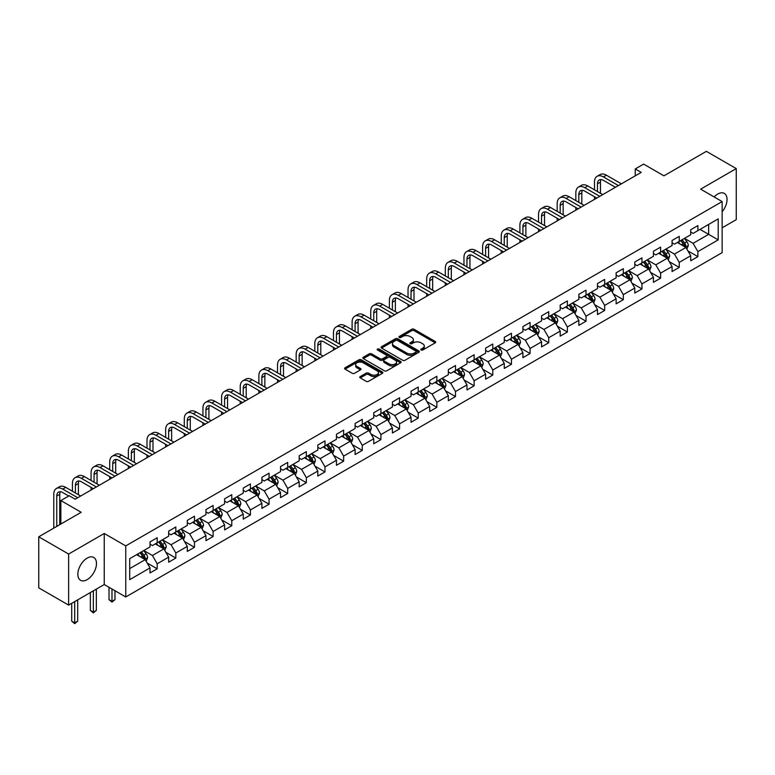 <?xml version="1.0" encoding="UTF-8"?>
<svg xmlns="http://www.w3.org/2000/svg" width="775" height="775" viewBox="0 0 775 775"><rect width="100%" height="100%" fill="white"/><g stroke="black" fill="none" stroke-linecap="round" stroke-linejoin="round"><path stroke-width="1.16" d="M421.116 350.019A1.162 0.668 0 0 0 422.762 350.019L435.221 342.831A1.657 0.959 0 0 0 435.715 342.153A1.657 0.959 0 0 0 435.221 341.475L414.112 329.278A1.657 0.959 0 0 0 411.757 329.278L399.299 336.476A1.162 0.668 0 0 0 398.96 336.951A1.162 0.668 0 0 0 399.299 337.425A1.162 0.668 0 0 0 400.937 337.425L402.554 336.495A5.309 3.061 0 0 1 410.062 336.495L411.825 337.512A5.309 3.061 0 0 1 413.375 339.673A5.309 3.061 0 0 1 411.825 341.843L410.207 342.773A1.162 0.668 0 0 0 409.868 343.248A1.162 0.668 0 0 0 410.207 343.722A1.162 0.668 0 0 0 411.854 343.722L413.463 342.792A5.309 3.061 0 0 1 420.97 342.792L422.733 343.809A5.309 3.061 0 0 1 424.283 345.979A5.309 3.061 0 0 1 422.733 348.14L421.116 349.079A1.162 0.668 0 0 0 420.777 349.544A1.162 0.668 0 0 0 421.116 350.019L421.116 349.079M87.158 579.642A13.185 7.614 120 0 0 95.771 568.027A13.185 7.614 120 0 0 93.746 557.458A13.185 7.614 120 0 0 87.158 558.116A13.185 7.614 120 0 0 78.546 569.732A13.185 7.614 120 0 0 80.561 580.301A13.185 7.614 120 0 0 87.158 579.642M722.145 211.749A13.185 7.614 120 0 0 724.315 193.401A13.185 7.614 120 0 0 717.727 194.06A13.185 7.614 120 0 0 714.143 196.957M360.259 376.553A1.657 0.959 0 0 0 359.774 377.231A1.657 0.959 0 0 0 360.259 377.909L366.188 381.329A1.657 0.959 0 0 0 368.532 381.329L382.375 373.337A1.657 0.959 0 0 0 382.86 372.659A1.657 0.959 0 0 0 382.375 371.981L361.257 359.794A1.657 0.959 0 0 0 358.912 359.794L345.069 367.786A1.657 0.959 0 0 0 344.584 368.464A1.657 0.959 0 0 0 345.069 369.142L352.228 373.269A1.657 0.959 0 0 0 354.572 373.269L360.491 369.849A1.657 0.959 0 0 0 360.985 369.171A1.657 0.959 0 0 0 360.491 368.493L356.946 366.449A4.437 2.558 0 0 1 355.647 364.637A4.437 2.558 0 0 1 358.389 362.264A4.437 2.558 0 0 1 363.223 362.826L377.125 370.847A4.437 2.558 0 0 1 378.423 372.659A4.437 2.558 0 0 1 375.681 375.032A4.437 2.558 0 0 1 370.847 374.47L368.532 373.133A1.657 0.959 0 0 0 366.188 373.133L360.259 376.553L360.259 377.909L366.188 374.519L366.188 373.133M722.145 227.802L736.25 219.654L736.25 168.592L706.374 151.348L663.942 175.838L643.628 164.106L635.258 168.94L641.235 172.389L75.204 499.187L69.227 495.738L60.857 500.563L60.857 524.026M68.626 554.048L68.626 605.11L104.247 584.544L104.247 533.481L68.626 554.048L38.75 536.794L81.181 512.294L60.857 500.563M104.247 533.481L125.753 545.9L722.145 201.578L722.145 252.64L125.753 596.963L125.753 545.9M736.25 168.592L700.639 189.158L722.145 201.578M402.671 360.268A1.657 0.959 0 0 0 405.015 360.268L418.858 352.276A1.657 0.959 0 0 0 419.343 351.598A1.657 0.959 0 0 0 418.858 350.92L397.74 338.733A1.657 0.959 0 0 0 395.395 338.733L381.552 346.725A1.657 0.959 0 0 0 381.067 347.394A1.657 0.959 0 0 0 381.552 348.072L402.671 360.268M377.968 350.271A1.162 0.668 0 0 1 379.149 350.436L379.149 349.06L400.617 361.45A1.657 0.959 0 0 1 401.101 362.128A1.657 0.959 0 0 1 400.617 362.807L386.773 370.799A1.657 0.959 0 0 1 384.429 370.799L363.31 358.612L369.239 355.212L369.239 353.836L363.31 357.256A1.657 0.959 0 0 0 362.826 357.934A1.657 0.959 0 0 0 363.31 358.612L363.31 357.256M369.239 355.212A1.657 0.959 0 0 1 371.583 355.212L371.583 353.836A1.657 0.959 0 0 0 369.239 353.836M371.583 353.836L380.147 358.777A1.657 0.959 0 0 0 382.492 358.777L386.425 356.51A1.657 0.959 0 0 0 386.909 355.832A1.657 0.959 0 0 0 386.425 355.153L377.502 350.009A1.162 0.668 0 0 1 377.163 349.535A1.162 0.668 0 0 1 377.88 348.915A1.162 0.668 0 0 1 379.149 349.06M68.626 605.11L38.75 587.857L38.75 536.794M147.211 563.047L157.189 568.811L157.189 563.774L168.669 557.148L168.669 562.185L175.838 558.048L175.838 553.011L187.308 546.385L187.308 551.422L194.477 547.286L194.477 542.248L205.956 535.622L205.956 540.659L213.125 536.513L213.125 531.476L224.595 524.859L224.595 529.897L231.773 525.75L231.773 520.713L243.243 514.087L243.243 519.124L250.412 514.988L250.412 509.95L261.892 503.324L261.892 508.361L269.061 504.225L269.061 499.187L280.531 492.561L280.531 497.598L287.699 493.462L287.699 488.424L299.179 481.798L299.179 486.836L306.348 482.699L306.348 477.662L317.818 471.035L317.818 476.073L324.996 471.927L324.996 466.889L336.466 460.272L336.466 465.31L343.635 461.164L343.635 456.126L355.115 449.51L355.115 454.537L362.283 450.401L362.283 445.363L373.753 438.737L373.753 443.775L380.922 439.638L380.922 434.601L392.402 427.974L392.402 433.012L399.571 428.875L399.571 423.838L411.041 417.212L411.041 422.249L418.219 418.113L418.219 413.075L429.689 406.449L429.689 411.486L436.858 407.34L436.858 402.312L448.338 395.686L448.338 400.723L455.506 396.577L455.506 391.54L466.976 384.923L466.976 389.961L474.145 385.814L474.145 380.777L485.625 374.151L485.625 379.188L492.793 375.052L492.793 370.014L504.263 363.388L504.263 368.425L511.442 364.289L511.442 359.251L522.912 352.625L522.912 357.662L530.081 353.526L530.081 348.488L541.56 341.862L541.56 346.9L548.729 342.763L548.729 337.726L560.199 331.099L560.199 336.137L567.377 331.991L567.377 326.953L578.847 320.337L578.847 325.374L586.016 321.228L586.016 316.19L597.486 309.564L597.486 314.602L604.665 310.465L604.665 305.427L616.135 298.801L616.135 303.839L623.303 299.702L623.303 294.665L634.783 288.038L634.783 293.076L641.952 288.939L641.952 283.902L653.422 277.276L653.422 282.313L660.6 278.177L660.6 273.139L672.07 266.513L672.07 271.55L679.239 267.404L679.239 262.367L690.719 255.75L690.719 260.787L697.887 256.641L697.887 251.604L718.202 239.872L718.202 218.899L708.641 224.421L708.641 234.36L718.202 239.872M157.189 568.811L150.021 572.948L150.021 567.91L129.706 579.642L129.706 558.668L150.021 546.937L150.021 541.899L157.189 537.763L157.189 542.8L168.669 536.174L168.669 531.137L175.838 526.99L175.838 532.028L187.308 525.411L187.308 520.374L194.477 516.227L194.477 521.265L205.956 514.639L205.956 509.601L213.125 505.465L213.125 510.502L224.595 503.876L224.595 498.838L231.773 494.702L231.773 499.739L243.243 493.113L243.243 488.076L250.412 483.939L250.412 488.977L261.892 482.35L261.892 477.313L269.061 473.176L269.061 478.214L280.531 471.588L280.531 466.55L287.699 462.404L287.699 467.441L299.179 460.825L299.179 455.787L306.348 451.641L306.348 456.678L317.818 450.052L317.818 445.024L324.996 440.878L324.996 445.916L336.466 439.289L336.466 434.252L343.635 430.115L343.635 435.153L355.115 428.527L355.115 423.489L362.283 419.353L362.283 424.39L373.753 417.764L373.753 412.726L380.922 408.59L380.922 413.627L392.402 407.001L392.402 401.963L399.571 397.817L399.571 402.855L411.041 396.238L411.041 391.201L418.219 387.054L418.219 392.092L429.689 385.475L429.689 380.438L436.858 376.292L436.858 381.329L448.338 374.703L448.338 369.665L455.506 365.529L455.506 370.566L466.976 363.94L466.976 358.903L474.145 354.766L474.145 359.803L485.625 353.177L485.625 348.14L492.793 344.003L492.793 349.041L504.263 342.414L504.263 337.377L511.442 333.24L511.442 338.268L522.912 331.652L522.912 326.614L530.081 322.468L530.081 327.505L541.56 320.889L541.56 315.851L548.729 311.705L548.729 316.743L560.199 310.116L560.199 305.079L567.377 300.942L567.377 305.98L578.847 299.353L578.847 294.316L586.016 290.179L586.016 295.217L597.486 288.591L597.486 283.553L604.665 279.417L604.665 284.454L616.135 277.828L616.135 272.79L623.303 268.654L623.303 273.691L634.783 267.065L634.783 262.028L641.952 257.881L641.952 262.919L653.422 256.302L653.422 251.265L660.6 247.118L660.6 252.156L672.07 245.53L672.07 240.492L679.239 236.356L679.239 241.393L690.719 234.767L690.719 229.729L697.887 225.593L697.887 230.63L718.202 218.899M155.281 543.905L163.883 548.865L152.413 555.491L143.801 550.521M150.021 544.176L152.413 545.552L157.189 542.8M152.413 555.491L157.189 563.774M163.883 548.865L168.669 557.148M173.92 533.132L182.532 538.102L171.052 544.728L162.45 539.758M168.669 533.413L171.052 534.789L175.838 532.028M171.052 544.728L175.838 553.011M182.532 538.102L187.308 546.385M192.568 522.369L201.171 527.339L189.701 533.965L181.098 528.996M187.308 522.65L189.701 524.026L194.477 521.265M189.701 533.965L194.477 542.248M201.171 527.339L205.956 535.622M211.217 511.607L219.819 516.576L208.349 523.202L199.737 518.233M205.956 511.887L208.349 513.263L213.125 510.502M208.349 523.202L213.125 531.476M219.819 516.576L224.595 524.859M229.855 500.844L238.458 505.813L226.988 512.44L218.385 507.47M224.595 501.115L226.988 502.5L231.773 499.739M226.988 512.44L231.773 520.713M238.458 505.813L243.243 514.087M248.504 490.081L257.106 495.051L245.636 501.667L237.024 496.707M243.243 490.352L245.636 491.738L250.412 488.977M245.636 501.667L250.412 509.95M257.106 495.051L261.892 503.324M267.142 479.318L275.755 484.278L264.275 490.904L255.673 485.935M261.892 479.589L264.275 480.975L269.061 478.214M264.275 490.904L269.061 499.187M275.755 484.278L280.531 492.561M285.791 468.546L294.393 473.515L282.923 480.142L274.321 475.172M280.531 468.827L282.923 470.202L287.699 467.441M282.923 480.142L287.699 488.424M294.393 473.515L299.179 481.798M304.439 457.783L313.042 462.752L301.572 469.379L292.96 464.409M299.179 458.064L301.572 459.439L306.348 456.678M301.572 469.379L306.348 477.662M313.042 462.752L317.818 471.035M323.078 447.02L331.69 451.99L320.211 458.616L311.608 453.646M317.818 447.301L320.211 448.677L324.996 445.916M320.211 458.616L324.996 466.889M331.69 451.99L336.466 460.272M341.727 436.257L350.329 441.227L338.859 447.853L330.247 442.883M336.466 436.528L338.859 437.914L343.635 435.153M338.859 447.853L343.635 456.126M350.329 441.227L355.115 449.51M360.365 425.494L368.978 430.464L357.498 437.081L348.895 432.121M355.115 425.766L357.498 427.151L362.283 424.39M357.498 437.081L362.283 445.363M368.978 430.464L373.753 438.737M379.014 414.732L387.616 419.692L376.146 426.318L367.544 421.348M373.753 415.003L376.146 416.388L380.922 413.627M376.146 426.318L380.922 434.601M387.616 419.692L392.402 427.974M397.662 403.959L406.265 408.929L394.795 415.555L386.183 410.585M392.402 404.24L394.795 405.616L399.571 402.855M394.795 415.555L399.571 423.838M406.265 408.929L411.041 417.212M416.301 393.196L424.913 398.166L413.433 404.792L404.831 399.823M411.041 393.477L413.433 394.853L418.219 392.092M413.433 404.792L418.219 413.075M424.913 398.166L429.689 406.449M434.949 382.433L443.552 387.403L432.082 394.029L423.47 389.06M429.689 382.714L432.082 384.09L436.858 381.329M432.082 394.029L436.858 402.312M443.552 387.403L448.338 395.686M453.588 371.671L462.2 376.64L450.721 383.267L442.118 378.297M448.338 371.942L450.721 373.327L455.506 370.566M450.721 383.267L455.506 391.54M462.2 376.64L466.976 384.923M472.237 360.908L480.839 365.877L469.369 372.494L460.767 367.534M466.976 361.179L469.369 362.564L474.145 359.803M469.369 372.494L474.145 380.777M480.839 365.877L485.625 374.151M490.885 350.145L499.488 355.105L488.017 361.731L479.405 356.762M485.625 350.416L488.017 351.802L492.793 349.041M488.017 361.731L492.793 370.014M499.488 355.105L504.263 363.388M509.524 339.373L518.136 344.342L506.656 350.968L498.054 345.999M504.263 339.653L506.656 341.029L511.442 338.268M506.656 350.968L511.442 359.251M518.136 344.342L522.912 352.625M528.172 328.61L536.775 333.579L525.305 340.206L516.702 335.236M522.912 328.891L525.305 330.266L530.081 327.505M525.305 340.206L530.081 348.488M536.775 333.579L541.56 341.862M546.811 317.847L555.423 322.817L543.943 329.443L535.341 324.473M541.56 318.128L543.943 319.503L548.729 316.743M543.943 329.443L548.729 337.726M555.423 322.817L560.199 331.099M565.459 307.084L574.062 312.054L562.592 318.68L553.989 313.71M560.199 307.355L562.592 308.741L567.377 305.98M562.592 318.68L567.377 326.953M574.062 312.054L578.847 320.337M584.108 296.321L592.71 301.291L581.24 307.907L572.628 302.948M578.847 296.593L581.24 297.978L586.016 295.217M581.24 307.907L586.016 316.19M592.71 301.291L597.486 309.564M602.747 285.558L611.359 290.528L599.879 297.145L591.277 292.175M597.486 285.83L599.879 287.215L604.665 284.454M599.879 297.145L604.665 305.427M611.359 290.528L616.135 298.801M621.395 274.796L629.998 279.756L618.528 286.382L609.925 281.412M616.135 275.067L618.528 276.442L623.303 273.691M618.528 286.382L623.303 294.665M629.998 279.756L634.783 288.038M640.043 264.023L648.646 268.993L637.166 275.619L628.564 270.649M634.783 264.304L637.166 265.68L641.952 262.919M637.166 275.619L641.952 283.902M648.646 268.993L653.422 277.276M658.682 253.26L667.285 258.23L655.815 264.856L647.212 259.887M653.422 253.541L655.815 254.917L660.6 252.156M655.815 264.856L660.6 273.139M667.285 258.23L672.07 266.513M677.331 242.498L685.933 247.467L674.463 254.093L665.851 249.124M672.07 242.778L674.463 244.154L679.239 241.393M674.463 254.093L679.239 262.367M685.933 247.467L690.719 255.75M700.038 229.39L708.641 234.36L693.102 243.331L684.499 238.361M690.719 232.006L693.102 233.391L697.887 230.63M693.102 243.331L697.887 251.604M104.247 584.544L125.753 596.963M635.258 168.94L635.258 175.838M129.706 568.608L145.235 559.637L136.632 554.667M145.235 559.637L150.021 567.91M687.909 250.877L697.887 256.641M669.261 261.65L679.239 267.404M650.613 272.412L660.6 278.177M631.974 283.175L641.952 288.939M613.325 293.938L623.303 299.702M594.687 304.701L604.665 310.465M576.038 315.464L586.016 321.228M557.39 326.236L567.377 331.991M538.751 336.999L548.729 342.763M520.102 347.762L530.081 353.526M501.464 358.525L511.442 364.289M482.815 369.287L492.793 375.052M464.167 380.05L474.145 385.814M445.528 390.823L455.506 396.577M426.88 401.586L436.858 407.34M408.241 412.348L418.219 418.113M389.593 423.111L399.571 428.875M370.944 433.874L380.922 439.638M352.305 444.637L362.283 450.401M333.657 455.409L343.635 461.164M315.008 466.172L324.996 471.927M296.37 476.935L306.348 482.699M277.721 487.698L287.699 493.462M259.082 498.461L269.061 504.225M240.434 509.223L250.412 514.988M221.786 519.996L231.773 525.75M203.147 530.759L213.125 536.513M184.498 541.522L194.477 547.286M165.86 552.284L175.838 558.048M421.581 350.184L422.733 349.525A5.309 3.061 0 0 0 424.283 347.355L424.283 345.979M413.375 339.673L413.375 341.058A5.309 3.061 0 0 1 411.825 343.228L410.673 343.887M435.221 341.475L435.221 342.831L414.112 330.663A1.657 0.959 0 0 0 411.757 330.663L399.764 337.59M418.858 350.92L418.858 352.276L397.74 340.109A1.657 0.959 0 0 0 395.395 340.109L381.571 348.091M415.923 352.073A1.162 0.668 0 0 0 416.262 351.598A1.162 0.668 0 0 0 415.923 351.123L397.391 340.419A1.162 0.668 0 0 0 395.744 340.419L394.049 341.407A5.309 3.061 0 0 0 392.489 343.567A5.309 3.061 0 0 0 394.049 345.737L406.72 353.051A5.309 3.061 0 0 0 414.228 353.051L415.923 352.073L415.923 353.448A1.162 0.668 0 0 0 416.262 352.974L416.262 351.598M392.489 343.567L392.489 344.952A5.309 3.061 0 0 0 394.049 347.123L394.049 345.737M415.923 353.448L414.228 354.437A5.309 3.061 0 0 1 406.72 354.437L394.049 347.123M371.583 355.212L380.147 360.162A1.657 0.959 0 0 0 382.492 360.162L386.425 357.885A1.657 0.959 0 0 0 386.909 357.207L386.909 355.832M379.149 350.436L400.597 362.816M389.031 363.911A4.437 2.558 0 0 0 393.865 364.463A4.437 2.558 0 0 0 396.606 362.099A4.437 2.558 0 0 0 395.308 360.288L390.406 357.459A1.657 0.959 0 0 0 388.062 357.459L384.138 359.726A1.657 0.959 0 0 0 383.644 360.404A1.657 0.959 0 0 0 384.138 361.082L389.031 363.911L389.031 365.287A4.437 2.558 0 0 0 393.865 365.839A4.437 2.558 0 0 0 396.606 363.475L396.606 362.099M383.644 360.404L383.644 361.78A1.657 0.959 0 0 0 384.138 362.458L384.138 361.082M389.031 365.287L384.138 362.458M378.423 372.659L378.423 374.044A4.437 2.558 0 0 1 375.681 376.408A4.437 2.558 0 0 1 370.847 375.856L368.532 374.519A1.657 0.959 0 0 0 366.188 374.519M355.647 364.637L355.647 366.013A4.437 2.558 0 0 0 356.946 367.825L356.946 366.449M360.491 368.493L360.491 369.849L356.946 367.825M382.375 371.981L382.375 373.337L361.257 361.169A1.657 0.959 0 0 0 358.912 361.169L345.088 369.152L345.069 367.786M686.873 249.104L688.297 245.52A4.476 2.587 -120 0 0 686.873 241.703L684.403 238.409M680.101 244.096L678.425 241.868M680.702 240.55L683.163 243.844A4.476 2.587 60 0 1 684.451 246.537L685.885 245.714A4.476 2.587 -120 0 0 684.596 243.021L682.136 239.727M681.012 240.376L683.744 244.028A2.286 1.318 60 0 1 684.16 244.716L685.885 245.714M594.483 189.836L594.483 182.106A12.681 7.324 60 0 1 597.108 176.303L600.092 174.578A12.681 7.324 60 0 1 606.428 175.208L621.395 183.849M597.108 176.303A12.681 7.324 60 0 1 603.444 176.932L618.402 185.574M615.418 187.298L603.444 180.381A8.447 4.883 -120 0 0 599.22 179.965A8.447 4.883 -120 0 0 597.467 183.83L597.467 191.561M600.983 179.577A8.447 4.883 -120 0 0 600.451 182.106L600.451 193.285M594.483 199.388L594.483 196.734M668.234 259.867L669.658 256.283A4.476 2.587 -120 0 0 668.224 252.466L665.754 249.182M661.462 254.868L659.787 252.631M662.053 251.313L664.524 254.607A4.476 2.587 60 0 1 665.803 257.3L667.236 256.477A4.476 2.587 -120 0 0 665.958 253.783L663.487 250.49M662.363 251.139L665.105 254.791A2.286 1.318 60 0 1 665.522 255.479L667.236 256.477M649.586 270.63L651.01 267.046A4.476 2.587 -120 0 0 649.576 263.238L647.115 259.945M642.814 265.631L641.138 263.393M643.405 262.076L645.875 265.37A4.476 2.587 60 0 1 647.154 268.063L648.588 267.239A4.476 2.587 -120 0 0 647.309 264.546L644.839 261.252M643.725 261.902L646.457 265.554A2.286 1.318 60 0 1 646.873 266.251L648.588 267.239M575.835 200.599L575.835 192.868A12.681 7.324 60 0 1 578.46 187.066L581.444 185.341A12.681 7.324 60 0 1 587.789 185.971L602.747 194.612M578.46 187.066A12.681 7.324 60 0 1 584.796 187.695L599.763 196.337M596.769 198.061L584.796 191.144A8.447 4.883 -120 0 0 580.572 190.727A8.447 4.883 -120 0 0 578.818 194.593L578.818 202.323M582.335 190.34A8.447 4.883 -120 0 0 581.812 192.868L581.812 204.048M575.835 210.151L575.835 207.497M557.186 211.362L557.186 203.631A12.681 7.324 60 0 1 559.812 197.828L562.805 196.104A12.681 7.324 60 0 1 569.141 196.734L584.108 205.375M559.812 197.828A12.681 7.324 60 0 1 566.157 198.458L581.114 207.099M578.131 208.824L566.157 201.907A8.447 4.883 -120 0 0 561.923 201.49A8.447 4.883 -120 0 0 560.18 205.365L560.18 213.086M563.696 201.103A8.447 4.883 -120 0 0 563.163 203.631L563.163 214.811M557.186 220.914L557.186 218.259M630.947 281.393L632.361 277.808A4.476 2.587 -120 0 0 630.937 274.001L628.467 270.707M624.166 276.394L622.49 274.156M624.766 272.848L627.227 276.142A4.476 2.587 60 0 1 628.515 278.835L629.949 278.002A4.476 2.587 -120 0 0 628.661 275.309L626.2 272.015M625.076 272.664L627.818 276.317A2.286 1.318 60 0 1 628.225 277.014L629.949 278.002M612.298 292.156L613.722 288.581A4.476 2.587 -120 0 0 612.289 284.764L609.828 281.47M605.527 287.157L603.851 284.919M606.118 283.611L608.588 286.905A4.476 2.587 60 0 1 609.867 289.598L611.301 288.765A4.476 2.587 -120 0 0 610.022 286.072L607.552 282.778M606.428 283.427L609.169 287.079A2.286 1.318 60 0 1 609.586 287.777L611.301 288.765M593.65 302.928L595.074 299.344A4.476 2.587 -120 0 0 593.65 295.527L591.18 292.233M586.878 297.92L585.202 295.682M587.479 294.374L589.94 297.668A4.476 2.587 60 0 1 591.228 300.361L592.662 299.537A4.476 2.587 -120 0 0 591.373 296.835L588.913 293.551M587.789 294.19L590.521 297.842A2.286 1.318 60 0 1 590.938 298.54L592.662 299.537M538.548 222.125L538.548 214.404A12.681 7.324 60 0 1 541.173 208.601L544.157 206.867A12.681 7.324 60 0 1 550.492 207.497L565.459 216.138M541.173 208.601A12.681 7.324 60 0 1 547.508 209.221L562.476 217.862M559.482 219.587L547.508 212.679A8.447 4.883 -120 0 0 543.285 212.253A8.447 4.883 -120 0 0 541.531 216.128L541.531 223.849M545.048 211.866A8.447 4.883 -120 0 0 544.525 214.404L544.525 225.573M538.548 231.677L538.548 229.032M519.899 232.897L519.899 225.167A12.681 7.324 60 0 1 522.524 219.364L525.518 217.639A12.681 7.324 60 0 1 531.853 218.259L546.811 226.901M522.524 219.364A12.681 7.324 60 0 1 528.86 219.993L543.827 228.625M540.843 230.349L528.86 223.442A8.447 4.883 -120 0 0 524.636 223.016A8.447 4.883 -120 0 0 522.893 226.891L522.893 234.622M526.409 222.628A8.447 4.883 -120 0 0 525.876 225.167L525.876 236.346M519.899 242.439L519.899 239.795M501.26 243.66L501.26 235.929A12.681 7.324 60 0 1 503.886 230.127L506.869 228.402A12.681 7.324 60 0 1 513.205 229.032L528.172 237.663M503.886 230.127A12.681 7.324 60 0 1 510.221 230.756L525.179 239.388M522.195 241.122L510.221 234.205A8.447 4.883 -120 0 0 505.998 233.788A8.447 4.883 -120 0 0 504.244 237.654L504.244 245.384M507.761 233.391A8.447 4.883 -120 0 0 507.228 235.929L507.228 247.109M501.26 253.202L501.26 250.557M575.011 313.691L576.435 310.107A4.476 2.587 -120 0 0 575.002 306.29L572.531 302.996M568.24 308.683L566.564 306.445M568.831 305.137L571.301 308.431A4.476 2.587 60 0 1 572.58 311.124L574.013 310.3A4.476 2.587 -120 0 0 572.735 307.607L570.264 304.313M569.141 304.963L571.882 308.615A2.286 1.318 60 0 1 572.289 309.302L574.013 310.3M482.612 254.423L482.612 246.692A12.681 7.324 60 0 1 485.237 240.889L488.221 239.165A12.681 7.324 60 0 1 494.566 239.795L509.524 248.436M485.237 240.889A12.681 7.324 60 0 1 491.573 241.519L506.54 250.16M503.547 251.885L491.573 244.968A8.447 4.883 -120 0 0 487.349 244.551A8.447 4.883 -120 0 0 485.596 248.417L485.596 256.147M489.112 244.164A8.447 4.883 -120 0 0 488.589 246.692L488.589 257.872M482.612 263.975L482.612 261.32M556.363 324.454L557.787 320.869A4.476 2.587 -120 0 0 556.353 317.052L553.893 313.759M549.591 319.455L547.915 317.217M550.182 315.9L552.653 319.193A4.476 2.587 60 0 1 553.931 321.887L555.365 321.063A4.476 2.587 -120 0 0 554.086 318.37L551.616 315.076M550.502 315.725L553.234 319.377A2.286 1.318 60 0 1 553.65 320.065L555.365 321.063M463.963 265.186L463.963 257.455A12.681 7.324 60 0 1 466.589 251.652L469.582 249.928A12.681 7.324 60 0 1 475.918 250.557L490.885 259.199M466.589 251.652A12.681 7.324 60 0 1 472.934 252.282L487.892 260.923M484.908 262.647L472.934 255.731A8.447 4.883 -120 0 0 468.701 255.314A8.447 4.883 -120 0 0 466.957 259.179L466.957 266.91M470.473 254.927A8.447 4.883 -120 0 0 469.941 257.455L469.941 268.634M463.963 274.738L463.963 272.083M537.724 335.217L539.138 331.632A4.476 2.587 -120 0 0 537.714 327.825L535.244 324.531M530.943 330.218L529.267 327.98M531.543 326.662L534.004 329.956A4.476 2.587 60 0 1 535.292 332.649L536.726 331.826A4.476 2.587 -120 0 0 535.438 329.133L532.977 325.839M531.853 326.488L534.585 330.14A2.286 1.318 60 0 1 535.002 330.828L536.726 331.826M445.325 275.948L445.325 268.218A12.681 7.324 60 0 1 447.95 262.415L450.934 260.691A12.681 7.324 60 0 1 457.269 261.32L472.237 269.962M447.95 262.415A12.681 7.324 60 0 1 454.286 263.045L469.253 271.686M466.259 273.41L454.286 266.493A8.447 4.883 -120 0 0 450.062 266.077A8.447 4.883 -120 0 0 448.308 269.942L448.308 277.673M451.825 265.689A8.447 4.883 -120 0 0 451.302 268.218L451.302 279.397M445.325 285.5L445.325 282.846M519.076 345.979L520.5 342.395A4.476 2.587 -120 0 0 519.066 338.588L516.605 335.294M512.304 340.981L510.628 338.743M512.895 337.435L515.365 340.729A4.476 2.587 60 0 1 516.644 343.422L518.078 342.589A4.476 2.587 -120 0 0 516.799 339.896L514.329 336.602M513.205 337.251L515.947 340.903A2.286 1.318 60 0 1 516.363 341.601L518.078 342.589M426.676 286.711L426.676 278.99A12.681 7.324 60 0 1 429.302 273.188L432.295 271.453A12.681 7.324 60 0 1 438.631 272.083L453.588 280.724M429.302 273.188A12.681 7.324 60 0 1 435.637 273.808L450.604 282.449M447.621 284.173L435.637 277.256A8.447 4.883 -120 0 0 431.413 276.84A8.447 4.883 -120 0 0 429.67 280.715L429.67 288.436M433.186 276.452A8.447 4.883 -120 0 0 432.653 278.99L432.653 290.16M426.676 296.263L426.676 293.618M500.427 356.742L501.851 353.168A4.476 2.587 -120 0 0 500.427 349.351L497.957 346.057M493.656 351.743L491.98 349.506M494.256 348.198L496.717 351.492A4.476 2.587 60 0 1 498.005 354.185L499.439 353.352A4.476 2.587 -120 0 0 498.151 350.658L495.69 347.365M494.566 348.014L497.298 351.666A2.286 1.318 60 0 1 497.715 352.363L499.439 353.352M408.037 297.474L408.037 289.753A12.681 7.324 60 0 1 410.663 283.95L413.647 282.226A12.681 7.324 60 0 1 419.982 282.846L434.949 291.487M410.663 283.95A12.681 7.324 60 0 1 416.998 284.58L431.956 293.212M428.972 294.936L416.998 288.029A8.447 4.883 -120 0 0 412.775 287.603A8.447 4.883 -120 0 0 411.021 291.478L411.021 299.208M414.538 287.215A8.447 4.883 -120 0 0 414.005 289.753L414.005 300.933M408.037 307.026L408.037 304.381M481.788 367.505L483.213 363.93A4.476 2.587 -120 0 0 481.779 360.113L479.308 356.82M475.017 362.506L473.341 360.268M475.608 358.961L478.078 362.254A4.476 2.587 60 0 1 479.357 364.948L480.791 364.114A4.476 2.587 -120 0 0 479.512 361.421L477.042 358.127M475.918 358.777L478.659 362.429A2.286 1.318 60 0 1 479.066 363.126L480.791 364.114M389.389 308.247L389.389 300.516A12.681 7.324 60 0 1 392.014 294.713L394.998 292.989A12.681 7.324 60 0 1 401.343 293.618L416.301 302.25M392.014 294.713A12.681 7.324 60 0 1 398.35 295.343L413.317 303.974M410.324 305.708L398.35 298.792A8.447 4.883 -120 0 0 394.126 298.375A8.447 4.883 -120 0 0 392.373 302.24L392.373 309.971M395.889 297.978A8.447 4.883 -120 0 0 395.366 300.516L395.366 311.695M389.389 317.789L389.389 315.144M463.14 378.278L464.564 374.693A4.476 2.587 -120 0 0 463.13 370.876L460.67 367.582M456.368 373.269L454.692 371.031M456.959 369.723L459.43 373.017A4.476 2.587 60 0 1 460.708 375.71L462.142 374.887A4.476 2.587 -120 0 0 460.863 372.194L458.393 368.9M457.279 369.549L460.011 373.201A2.286 1.318 60 0 1 460.427 373.889L462.142 374.887M370.741 319.009L370.741 311.279A12.681 7.324 60 0 1 373.366 305.476L376.359 303.752A12.681 7.324 60 0 1 382.695 304.381L397.662 313.022M373.366 305.476A12.681 7.324 60 0 1 379.711 306.106L394.669 314.747M391.685 316.471L379.711 309.554A8.447 4.883 -120 0 0 375.478 309.138A8.447 4.883 -120 0 0 373.734 313.003L373.734 320.734M377.251 308.75A8.447 4.883 -120 0 0 376.718 311.279L376.718 322.458M370.741 328.561L370.741 325.907M444.501 389.04L445.916 385.456A4.476 2.587 -120 0 0 444.492 381.639L442.021 378.345M437.72 384.032L436.044 381.804M438.321 380.486L440.781 383.78A4.476 2.587 60 0 1 442.07 386.473L443.503 385.65A4.476 2.587 -120 0 0 442.215 382.957L439.754 379.663M438.631 380.312L441.363 383.964A2.286 1.318 60 0 1 441.779 384.652L443.503 385.65M352.102 329.772L352.102 322.042A12.681 7.324 60 0 1 354.727 316.239L357.711 314.514A12.681 7.324 60 0 1 364.047 315.144L379.014 323.785M354.727 316.239A12.681 7.324 60 0 1 361.063 316.868L376.03 325.51M373.037 327.234L361.063 320.317A8.447 4.883 -120 0 0 356.839 319.901A8.447 4.883 -120 0 0 355.086 323.766L355.086 331.497M358.602 319.513A8.447 4.883 -120 0 0 358.079 322.042L358.079 333.221M352.102 339.324L352.102 336.67M425.853 399.803L427.277 396.219A4.476 2.587 -120 0 0 425.843 392.412L423.382 389.118M419.081 394.804L417.405 392.567M419.672 391.249L422.142 394.543A4.476 2.587 60 0 1 423.421 397.236L424.855 396.412A4.476 2.587 -120 0 0 423.576 393.719L421.106 390.426M419.982 391.075L422.724 394.727A2.286 1.318 60 0 1 423.14 395.415L424.855 396.412M333.453 340.535L333.453 332.804A12.681 7.324 60 0 1 336.079 327.002L339.072 325.277A12.681 7.324 60 0 1 345.408 325.907L360.365 334.548M336.079 327.002A12.681 7.324 60 0 1 342.414 327.631L357.382 336.272M354.398 337.997L342.414 331.08A8.447 4.883 -120 0 0 338.191 330.663A8.447 4.883 -120 0 0 336.447 334.529L336.447 342.259M339.963 330.276A8.447 4.883 -120 0 0 339.431 332.804L339.431 343.984M333.453 350.087L333.453 347.433M407.204 410.566L408.628 406.982A4.476 2.587 -120 0 0 407.204 403.174L404.734 399.881M400.433 405.567L398.757 403.329M401.033 402.022L403.494 405.315A4.476 2.587 60 0 1 404.782 408.008L406.216 407.175A4.476 2.587 -120 0 0 404.928 404.482L402.467 401.188M401.343 401.838L404.075 405.49A2.286 1.318 60 0 1 404.492 406.187L406.216 407.175M314.815 351.298L314.815 343.577A12.681 7.324 60 0 1 317.44 337.764L320.424 336.04A12.681 7.324 60 0 1 326.759 336.67L341.727 345.311M317.44 337.764A12.681 7.324 60 0 1 323.776 338.394L338.733 347.035M335.749 348.76L323.776 341.843A8.447 4.883 -120 0 0 319.552 341.426A8.447 4.883 -120 0 0 317.798 345.301L317.798 353.022M321.315 341.039A8.447 4.883 -120 0 0 320.782 343.577L320.782 354.747M314.815 360.85L314.815 358.205M388.566 421.329L389.99 417.754A4.476 2.587 -120 0 0 388.556 413.937L386.086 410.643M381.784 416.33L380.118 414.092M382.385 412.784L384.855 416.078A4.476 2.587 60 0 1 386.134 418.771L387.568 417.938A4.476 2.587 -120 0 0 386.289 415.245L383.819 411.951M382.695 412.6L385.437 416.252A2.286 1.318 60 0 1 385.843 416.95L387.568 417.938M296.166 362.061L296.166 354.34A12.681 7.324 60 0 1 298.792 348.537L301.775 346.812A12.681 7.324 60 0 1 308.121 347.433L323.078 356.074M298.792 348.537A12.681 7.324 60 0 1 305.127 349.157L320.094 357.798M317.101 359.522L305.127 352.615A8.447 4.883 -120 0 0 300.903 352.189A8.447 4.883 -120 0 0 299.15 356.064L299.15 363.795M302.667 351.802A8.447 4.883 -120 0 0 302.143 354.34L302.143 365.519M296.166 371.613L296.166 368.968M369.917 432.092L371.341 428.517A4.476 2.587 -120 0 0 369.907 424.7L367.447 421.406M363.146 427.093L361.47 424.855M363.737 423.547L366.207 426.841A4.476 2.587 60 0 1 367.486 429.534L368.919 428.701A4.476 2.587 -120 0 0 367.641 426.008L365.17 422.714M364.056 423.363L366.788 427.015A2.286 1.318 60 0 1 367.205 427.713L368.919 428.701M277.518 372.833L277.518 365.103A12.681 7.324 60 0 1 280.143 359.3L283.137 357.575A12.681 7.324 60 0 1 289.472 358.205L304.439 366.837M280.143 359.3A12.681 7.324 60 0 1 286.488 359.929L301.446 368.561M298.462 370.285L286.488 363.378A8.447 4.883 -120 0 0 282.255 362.962A8.447 4.883 -120 0 0 280.511 366.827L280.511 374.558M284.028 362.564A8.447 4.883 -120 0 0 283.495 365.103L283.495 376.282M277.518 382.375L277.518 379.731M351.278 442.864L352.693 439.28A4.476 2.587 -120 0 0 351.269 435.463L348.798 432.169M344.497 437.856L342.821 435.618M345.098 434.31L347.558 437.604A4.476 2.587 60 0 1 348.847 440.297L350.281 439.473A4.476 2.587 -120 0 0 348.992 436.78L346.532 433.487M345.408 434.126L348.14 437.788A2.286 1.318 60 0 1 348.556 438.476L350.281 439.473M258.879 383.596L258.879 375.865A12.681 7.324 60 0 1 261.504 370.062L264.488 368.338A12.681 7.324 60 0 1 270.824 368.968L285.791 377.599M261.504 370.062A12.681 7.324 60 0 1 267.84 370.692L282.807 379.333M279.814 381.058L267.84 374.141A8.447 4.883 -120 0 0 263.616 373.724A8.447 4.883 -120 0 0 261.863 377.59L261.863 385.32M265.379 373.327A8.447 4.883 -120 0 0 264.856 375.865L264.856 387.045M258.879 393.148L258.879 390.493M332.63 453.627L334.054 450.043A4.476 2.587 -120 0 0 332.62 446.226L330.16 442.932M325.858 448.618L324.183 446.39M326.449 445.073L328.92 448.367A4.476 2.587 60 0 1 330.198 451.06L331.632 450.236A4.476 2.587 -120 0 0 330.353 447.543L327.883 444.249M326.759 444.898L329.501 448.551A2.286 1.318 60 0 1 329.918 449.238L331.632 450.236M240.231 394.359L240.231 386.628A12.681 7.324 60 0 1 242.856 380.825L245.849 379.101A12.681 7.324 60 0 1 252.185 379.731L267.142 388.372M242.856 380.825A12.681 7.324 60 0 1 249.192 381.455L264.159 390.096M261.175 391.821L249.192 384.904A8.447 4.883 -120 0 0 244.968 384.487A8.447 4.883 -120 0 0 243.224 388.353L243.224 396.083M246.741 384.1A8.447 4.883 -120 0 0 246.208 386.628L246.208 397.808M240.231 403.911L240.231 401.256M313.982 464.39L315.406 460.805A4.476 2.587 -120 0 0 313.982 456.988L311.511 453.704M307.21 459.391L305.534 457.153M307.811 455.836L310.271 459.129A4.476 2.587 60 0 1 311.55 461.823L312.993 460.999A4.476 2.587 -120 0 0 311.705 458.306L309.244 455.012M308.121 455.661L310.853 459.313A2.286 1.318 60 0 1 311.269 460.001L312.993 460.999M221.582 405.122L221.582 397.391A12.681 7.324 60 0 1 224.208 391.588L227.201 389.864A12.681 7.324 60 0 1 233.537 390.493L248.504 399.135M224.208 391.588A12.681 7.324 60 0 1 230.553 392.218L245.51 400.859M242.527 402.583L230.553 395.667A8.447 4.883 -120 0 0 226.329 395.25A8.447 4.883 -120 0 0 224.576 399.115L224.576 406.846M228.092 394.863A8.447 4.883 -120 0 0 227.559 397.391L227.559 408.57M221.582 414.673L221.582 412.019M295.343 475.153L296.767 471.568A4.476 2.587 -120 0 0 295.333 467.761L292.863 464.467M288.562 470.154L286.886 467.916M289.162 466.608L291.632 469.892A4.476 2.587 60 0 1 292.911 472.595L294.345 471.762A4.476 2.587 -120 0 0 293.066 469.069L290.596 465.775M289.472 466.424L292.214 470.076A2.286 1.318 60 0 1 292.621 470.774L294.345 471.762M202.943 415.884L202.943 408.163A12.681 7.324 60 0 1 205.569 402.351L208.553 400.627A12.681 7.324 60 0 1 214.898 401.256L229.855 409.897M205.569 402.351A12.681 7.324 60 0 1 211.904 402.981L226.872 411.622M223.878 413.346L211.904 406.429A8.447 4.883 -120 0 0 207.681 406.013A8.447 4.883 -120 0 0 205.927 409.888L205.927 417.609M209.444 405.625A8.447 4.883 -120 0 0 208.921 408.163L208.921 419.333M202.943 425.436L202.943 422.792M276.694 485.915L278.118 482.341A4.476 2.587 -120 0 0 276.685 478.524L274.224 475.23M269.923 480.917L268.247 478.679M270.514 477.371L272.984 480.665A4.476 2.587 60 0 1 274.263 483.358L275.697 482.525A4.476 2.587 -120 0 0 274.418 479.832L271.948 476.538M270.833 477.187L273.565 480.839A2.286 1.318 60 0 1 273.982 481.537L275.697 482.525M184.295 426.647L184.295 418.926A12.681 7.324 60 0 1 186.92 413.123L189.914 411.399A12.681 7.324 60 0 1 196.249 412.019L211.217 420.66M186.92 413.123A12.681 7.324 60 0 1 193.266 413.743L208.223 422.385M205.239 424.109L193.266 417.202A8.447 4.883 -120 0 0 189.032 416.776A8.447 4.883 -120 0 0 187.288 420.651L187.288 428.372M190.805 416.388A8.447 4.883 -120 0 0 190.272 418.926L190.272 430.106M184.295 436.199L184.295 433.554M258.056 496.678L259.47 493.103A4.476 2.587 -120 0 0 258.046 489.287L255.576 485.993M251.274 491.679L249.598 489.442M251.875 488.134L254.336 491.427A4.476 2.587 60 0 1 255.624 494.121L257.058 493.287A4.476 2.587 -120 0 0 255.769 490.594L253.309 487.301M252.185 487.95L254.917 491.602A2.286 1.318 60 0 1 255.333 492.299L257.058 493.287M165.656 437.42L165.656 429.689A12.681 7.324 60 0 1 168.282 423.886L171.265 422.162A12.681 7.324 60 0 1 177.601 422.792L192.568 431.423M168.282 423.886A12.681 7.324 60 0 1 174.617 424.516L189.584 433.147M186.591 434.872L174.617 427.965A8.447 4.883 -120 0 0 170.393 427.548A8.447 4.883 -120 0 0 168.64 431.413L168.64 439.144M172.157 427.151A8.447 4.883 -120 0 0 171.633 429.689L171.633 440.868M165.656 446.962L165.656 444.317M239.407 507.451L240.831 503.866A4.476 2.587 -120 0 0 239.398 500.049L236.937 496.756M232.636 502.442L230.96 500.204M233.227 498.897L235.697 502.19A4.476 2.587 60 0 1 236.976 504.883L238.409 504.06A4.476 2.587 -120 0 0 237.131 501.357L234.66 498.073M233.537 498.712L236.278 502.374A2.286 1.318 60 0 1 236.695 503.062L238.409 504.06M147.008 448.183L147.008 440.452A12.681 7.324 60 0 1 149.633 434.649L152.617 432.925A12.681 7.324 60 0 1 158.962 433.554L173.92 442.186M149.633 434.649A12.681 7.324 60 0 1 155.969 435.279L170.936 443.92M167.952 445.644L155.969 438.728A8.447 4.883 -120 0 0 151.745 438.311A8.447 4.883 -120 0 0 149.992 442.176L149.992 449.907M153.518 437.914A8.447 4.883 -120 0 0 152.985 440.452L152.985 451.631M147.008 457.734L147.008 455.08M220.759 518.213L222.183 514.629A4.476 2.587 -120 0 0 220.759 510.812L218.288 507.518M213.987 513.205L212.311 510.977M214.578 509.659L217.048 512.953A4.476 2.587 60 0 1 218.327 515.646L219.771 514.823A4.476 2.587 -120 0 0 218.482 512.13L216.022 508.836M214.898 509.485L217.63 513.137A2.286 1.318 60 0 1 218.046 513.825L219.771 514.823M128.359 458.945L128.359 451.215A12.681 7.324 60 0 1 130.985 445.412L133.978 443.688A12.681 7.324 60 0 1 140.314 444.317L155.281 452.958M130.985 445.412A12.681 7.324 60 0 1 137.33 446.042L152.287 454.683M149.304 456.407L137.33 449.49A8.447 4.883 -120 0 0 133.106 449.074A8.447 4.883 -120 0 0 131.353 452.939L131.353 460.67M134.869 448.686A8.447 4.883 -120 0 0 134.337 451.215L134.337 462.394M128.359 468.497L128.359 465.843M202.12 528.976L203.534 525.392A4.476 2.587 -120 0 0 202.11 521.575L199.64 518.291M195.339 523.977L193.663 521.74M195.939 520.422L198.41 523.716A4.476 2.587 60 0 1 199.688 526.409L201.122 525.586A4.476 2.587 -120 0 0 199.843 522.893L197.373 519.599M196.249 520.248L198.991 523.9A2.286 1.318 60 0 1 199.398 524.588L201.122 525.586M109.721 469.708L109.721 461.978A12.681 7.324 60 0 1 112.346 456.175L115.33 454.45A12.681 7.324 60 0 1 121.675 455.08L136.632 463.721M112.346 456.175A12.681 7.324 60 0 1 118.682 456.804L133.649 465.446M130.655 467.17L118.682 460.253A8.447 4.883 -120 0 0 114.458 459.837A8.447 4.883 -120 0 0 112.704 463.702L112.704 471.433M116.221 459.449A8.447 4.883 -120 0 0 115.698 461.978L115.698 473.157M109.721 479.26L109.721 476.606M183.472 539.739L184.896 536.155A4.476 2.587 -120 0 0 183.462 532.347L181.001 529.054M176.7 534.74L175.024 532.502M177.291 531.195L179.761 534.479A4.476 2.587 60 0 1 181.04 537.182L182.474 536.348A4.476 2.587 -120 0 0 181.195 533.655L178.725 530.362M177.601 531.011L180.343 534.663A2.286 1.318 60 0 1 180.759 535.36L182.474 536.348M111.987 589.01L111.987 601.371L114.981 599.647L114.981 590.744M114.981 599.647L111.987 602.127L109.004 599.647L109.004 587.285M109.004 599.647L111.987 601.371L111.987 602.127M91.072 480.471L91.072 472.74A12.681 7.324 60 0 1 93.698 466.938L96.691 465.213A12.681 7.324 60 0 1 103.027 465.843L117.994 474.484M93.698 466.938A12.681 7.324 60 0 1 100.043 467.567L115 476.208M112.017 477.933L100.043 471.016A8.447 4.883 -120 0 0 95.809 470.599A8.447 4.883 -120 0 0 94.066 474.474L94.066 482.195M97.582 470.212A8.447 4.883 -120 0 0 97.049 472.74L97.049 483.92M91.072 490.023L91.072 487.368M164.833 550.502L166.247 546.917A4.476 2.587 -120 0 0 164.823 543.11L162.353 539.817M158.052 545.503L156.376 543.265M158.652 541.958L161.113 545.251A4.476 2.587 60 0 1 162.401 547.944L163.835 547.111A4.476 2.587 -120 0 0 162.547 544.418L160.086 541.124M158.962 541.773L161.694 545.426A2.286 1.318 60 0 1 162.111 546.123L163.835 547.111M93.349 590.841L93.349 612.134L96.332 610.409L96.332 589.107M96.332 610.409L93.349 612.889L90.355 610.409L90.355 592.565M90.355 610.409L93.349 612.134L93.349 612.889M72.433 491.234L72.433 483.513A12.681 7.324 60 0 1 75.059 477.71L78.043 475.986A12.681 7.324 60 0 1 84.378 476.606L99.345 485.247M75.059 477.71A12.681 7.324 60 0 1 81.394 478.33L96.362 486.971M93.368 488.696L81.394 481.788A8.447 4.883 -120 0 0 77.171 481.362A8.447 4.883 -120 0 0 75.417 485.237L75.417 492.958M78.934 480.975A8.447 4.883 -120 0 0 78.401 483.513L78.401 494.692M146.184 561.265L147.608 557.69A4.476 2.587 -120 0 0 146.175 553.873L143.714 550.579M139.413 556.266L137.737 554.028M140.004 552.72L142.474 556.014A4.476 2.587 60 0 1 143.753 558.707L145.187 557.874A4.476 2.587 -120 0 0 143.908 555.181L141.438 551.887M140.314 552.536L143.055 556.188A2.286 1.318 60 0 1 143.472 556.886L145.187 557.874M74.7 601.603L74.7 622.897L77.684 621.172L77.684 599.879M77.684 621.172L74.7 623.652L71.717 621.172L71.717 603.328M71.717 621.172L74.7 622.897L74.7 623.652M53.785 528.114L53.785 494.276A12.681 7.324 60 0 1 56.41 488.473L59.394 486.748A12.681 7.324 60 0 1 65.739 487.368L80.697 496.01M56.41 488.473A12.681 7.324 60 0 1 62.746 489.103L77.713 497.734M68.752 496.01L62.746 492.551A8.447 4.883 -120 0 0 58.522 492.135A8.447 4.883 -120 0 0 56.769 496L56.769 526.39M60.295 491.738A8.447 4.883 -120 0 0 59.762 494.276L59.762 524.665M422.733 349.525L422.733 348.14M410.207 343.722L410.207 342.773M411.825 343.228L411.825 341.843M399.299 337.425L399.299 336.476M411.757 330.663L411.757 329.278M414.112 330.663L414.112 329.278M381.552 348.072L381.552 346.725M395.395 340.109L395.395 338.733M397.74 340.109L397.74 338.733M406.72 354.437L406.72 353.051M414.228 354.437L414.228 353.051M380.147 360.162L380.147 358.777M382.492 360.162L382.492 358.777M386.425 357.885L386.425 356.51M400.617 362.807L400.617 361.45M368.532 374.519L368.532 373.133M370.847 375.856L370.847 374.47M358.912 361.169L358.912 359.794M361.257 361.169L361.257 359.794M685.488 247.215L688.268 245.607M684.596 243.021L686.873 241.703M681.409 244.852L683.163 243.844M606.428 175.208L603.444 176.932M600.451 182.106L597.467 183.83M666.849 257.978L669.629 256.37M665.958 253.783L668.224 252.466M662.77 255.624L664.524 254.607M648.2 268.741L650.981 267.133M647.309 264.546L649.576 263.238M644.122 266.387L645.875 265.37M587.789 185.971L584.796 187.695M581.812 192.868L578.818 194.593M569.141 196.734L566.157 198.458M563.163 203.631L560.18 205.365M629.562 279.504L632.332 277.896M628.661 275.309L630.937 274.001M625.483 277.15L627.227 276.142M610.913 290.267L613.693 288.668M610.022 286.072L612.289 284.764M606.835 287.912L608.588 286.905M592.265 301.029L595.045 299.431M591.373 296.835L593.65 295.527M588.186 298.675L589.94 297.668M550.492 207.497L547.508 209.221M544.525 214.404L541.531 216.128M531.853 218.259L528.86 219.993M525.876 225.167L522.893 226.891M513.205 229.032L510.221 230.756M507.228 235.929L504.244 237.654M573.626 311.792L576.406 310.194M572.735 307.607L575.002 306.29M569.548 309.438L571.301 308.431M494.566 239.795L491.573 241.519M488.589 246.692L485.596 248.417M554.977 322.565L557.758 320.957M554.086 318.37L556.353 317.052M550.899 320.211L552.653 319.193M475.918 250.557L472.934 252.282M469.941 257.455L466.957 259.179M536.339 333.327L539.109 331.719M535.438 329.133L537.714 327.825M532.26 330.973L534.004 329.956M457.269 261.32L454.286 263.045M451.302 268.218L448.308 269.942M517.69 344.09L520.471 342.482M516.799 339.896L519.066 338.588M513.612 341.736L515.365 340.729M438.631 272.083L435.637 273.808M432.653 278.99L429.67 280.715M499.042 354.853L501.822 353.255M498.151 350.658L500.427 349.351M494.963 352.499L496.717 351.492M419.982 282.846L416.998 284.58M414.005 289.753L411.021 291.478M480.403 365.616L483.183 364.017M479.512 361.421L481.779 360.113M476.325 363.262L478.078 362.254M401.343 293.618L398.35 295.343M395.366 300.516L392.373 302.24M461.755 376.379L464.535 374.78M460.863 372.194L463.13 370.876M457.676 374.025L459.43 373.017M382.695 304.381L379.711 306.106M376.718 311.279L373.734 313.003M443.116 387.151L445.887 385.543M442.215 382.957L444.492 381.639M439.037 384.797L440.781 383.78M364.047 315.144L361.063 316.868M358.079 322.042L355.086 323.766M424.468 397.914L427.248 396.306M423.576 393.719L425.843 392.412M420.389 395.56L422.142 394.543M345.408 325.907L342.414 327.631M339.431 332.804L336.447 334.529M405.819 408.677L408.599 407.069M404.928 404.482L407.204 403.174M401.741 406.323L403.494 405.315M326.759 336.67L323.776 338.394M320.782 343.577L317.798 345.301M387.18 419.44L389.961 417.832M386.289 415.245L388.556 413.937M383.102 417.086L384.855 416.078M308.121 347.433L305.127 349.157M302.143 354.34L299.15 356.064M368.532 430.202L371.312 428.604M367.641 426.008L369.907 424.7M364.453 427.848L366.207 426.841M289.472 358.205L286.488 359.929M283.495 365.103L280.511 366.827M349.883 440.965L352.664 439.367M348.992 436.78L351.269 435.463M345.815 438.611L347.558 437.604M270.824 368.968L267.84 370.692M264.856 375.865L261.863 377.59M331.245 451.738L334.025 450.13M330.353 447.543L332.62 446.226M327.166 449.384L328.92 448.367M252.185 379.731L249.192 381.455M246.208 386.628L243.224 388.353M312.596 462.501L315.377 460.892M311.705 458.306L313.982 456.988M308.518 460.147L310.271 459.129M233.537 390.493L230.553 392.218M227.559 397.391L224.576 399.115M293.957 473.263L296.738 471.655M293.066 469.069L295.333 467.761M289.879 470.909L291.632 469.892M214.898 401.256L211.904 402.981M208.921 408.163L205.927 409.888M275.309 484.026L278.089 482.418M274.418 479.832L276.685 478.524M271.231 481.672L272.984 480.665M196.249 412.019L193.266 413.743M190.272 418.926L187.288 420.651M256.661 494.789L259.441 493.191M255.769 490.594L258.046 489.287M252.582 492.435L254.336 491.427M177.601 422.792L174.617 424.516M171.633 429.689L168.64 431.413M238.022 505.552L240.802 503.953M237.131 501.357L239.398 500.049M233.943 503.198L235.697 502.19M158.962 433.554L155.969 435.279M152.985 440.452L149.992 442.176M219.373 516.324L222.154 514.716M218.482 512.13L220.759 510.812M215.295 513.97L217.048 512.953M140.314 444.317L137.33 446.042M134.337 451.215L131.353 452.939M200.735 527.087L203.505 525.479M199.843 522.893L202.11 521.575M196.656 524.733L198.41 523.716M121.675 455.08L118.682 456.804M115.698 461.978L112.704 463.702M182.086 537.85L184.867 536.242M181.195 533.655L183.462 532.347M178.008 535.496L179.761 534.479M103.027 465.843L100.043 467.567M97.049 472.74L94.066 474.474M163.438 548.613L166.218 547.005M162.547 544.418L164.823 543.11M159.359 546.259L161.113 545.251M84.378 476.606L81.394 478.33M78.401 483.513L75.417 485.237M144.799 559.376L147.579 557.777M143.908 555.181L146.175 553.873M140.721 557.022L142.474 556.014M65.739 487.368L62.746 489.103M59.762 494.276L56.769 496"/></g></svg>
